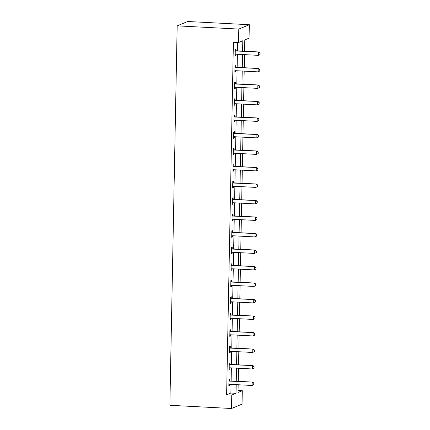 <?xml version="1.0" encoding="UTF-8"?>
<svg xmlns="http://www.w3.org/2000/svg" width="430" height="430" viewBox="0 0 430 430"><rect width="100%" height="100%" fill="white"/><g stroke="black" fill="none" stroke-linecap="round" stroke-linejoin="round"><path stroke-width="0.64" d="M238.059 390.483L242.294 390.703L242.036 404.141L231.501 408.5L169.877 405.286L177.165 25.859L187.7 21.5L249.319 24.714L249.061 38.152L244.794 39.92L244.573 51.218M242.601 51.111L242.799 40.742L238.532 42.511L233.393 42.242L226.626 394.794L230.894 393.031L231.06 384.382M231.125 380.969L231.378 367.876M231.442 364.463L231.695 351.369M231.759 347.956L232.012 334.863M232.076 331.449L232.329 318.356M232.393 314.943L232.646 301.849M232.711 298.436L232.963 285.343M233.028 281.929L233.28 268.836M233.345 265.423L233.597 252.329M233.662 248.916L233.915 235.823M233.979 232.415L234.232 219.322M234.296 215.908L234.549 202.815M234.613 199.402L234.866 186.308M234.93 182.895L235.183 169.802M235.248 166.388L235.5 153.295M235.565 149.882L235.817 136.788M235.882 133.375L236.134 120.282M236.199 116.869L236.452 103.775M236.516 100.362L236.763 87.269M236.833 83.855L237.08 70.762M237.15 67.349L237.398 54.261M237.468 50.847L237.629 42.462M235.984 50.675L236.016 49.133L235.301 49.428L235.183 55.776L235.893 55.481L235.919 54.18M235.667 67.182L235.699 65.639L234.984 65.935L234.866 72.283L235.575 71.987L235.602 70.687M235.35 83.689L235.382 82.146L234.667 82.442L234.549 88.79L235.258 88.494L235.285 87.193M235.033 100.195L235.065 98.653L234.355 98.948L234.232 105.296L234.941 105.001L234.968 103.7M234.715 116.702L234.748 115.159L234.038 115.455L233.915 121.803L234.624 121.507L234.651 120.206M234.404 133.209L234.431 131.666L233.721 131.962L233.597 138.309L234.307 138.014L234.334 136.713M234.087 149.715L234.113 148.173L233.404 148.463L233.28 154.816L233.99 154.52L234.017 153.22M233.769 166.222L233.796 164.679L233.087 164.97L232.963 171.323L233.673 171.027L233.7 169.721M233.452 182.728L233.479 181.186L232.77 181.476L232.646 187.824L233.356 187.534L233.382 186.228M233.135 199.235L233.162 197.687L232.453 197.983L232.329 204.331L233.038 204.04L233.065 202.734M232.818 215.736L232.845 214.194L232.135 214.489L232.012 220.837L232.727 220.542L232.748 219.241M232.501 232.243L232.528 230.7L231.818 230.996L231.695 237.344L232.41 237.048L232.431 235.748M232.184 248.75L232.211 247.207L231.501 247.503L231.378 253.85L232.093 253.555L232.114 252.254M231.867 265.256L231.894 263.714L231.184 264.009L231.06 270.357L231.775 270.061L231.797 268.761M231.55 281.763L231.576 280.22L230.867 280.516L230.743 286.864L231.458 286.568L231.48 285.267M231.232 298.269L231.259 296.727L230.55 297.022L230.426 303.37L231.141 303.075L231.163 301.774M230.915 314.776L230.942 313.233L230.233 313.524L230.109 319.877L230.824 319.581L230.845 318.281M230.598 331.283L230.625 329.74L229.916 330.03L229.792 336.384L230.507 336.088L230.528 334.782M230.281 347.789L230.308 346.247L229.599 346.537L229.475 352.885L230.19 352.595L230.211 351.288M229.964 364.296L229.996 362.748L229.281 363.044L229.158 369.392L229.873 369.101L229.894 367.795M229.647 380.797L229.679 379.255L228.964 379.55L228.841 385.898L229.555 385.602L229.582 384.302M231.501 408.5L231.759 395.062L236.032 393.294L236.199 384.646M226.626 394.794L231.759 395.062M238.532 42.511L238.79 29.073L177.165 25.859M238.172 384.753L238.021 392.472L242.294 390.703M244.509 54.631L244.256 67.72M244.192 71.133L243.944 84.226M243.875 87.639L243.627 100.733M243.557 104.146L243.31 117.239M243.24 120.653L242.993 133.746M242.923 137.159L242.676 150.253M242.606 153.666L242.359 166.759M242.294 170.173L242.042 183.266M241.977 186.679L241.725 199.773M241.66 203.186L241.407 216.279M241.343 219.692L241.09 232.786M241.026 236.194L240.773 249.287M240.709 252.7L240.456 265.794M240.392 269.207L240.139 282.3M240.074 285.713L239.822 298.807M239.757 302.22L239.505 315.314M239.44 318.727L239.188 331.82M239.123 335.233L238.87 348.327M238.806 351.74L238.553 364.833M238.489 368.247L238.236 381.34M249.319 24.714L238.79 29.073M236.263 381.233L236.511 368.139M236.581 364.731L236.828 351.638M236.898 348.225L237.145 335.131M237.215 331.718L237.462 318.625M237.532 315.212L237.779 302.118M237.849 298.705L238.096 285.611M238.161 282.198L238.413 269.105M238.478 265.692L238.731 252.598M238.795 249.185L239.048 236.091M239.112 232.678L239.365 219.585M239.429 216.172L239.682 203.078M239.746 199.671L239.999 186.577M240.064 183.164L240.316 170.07M240.381 166.657L240.633 153.564M240.698 150.151L240.95 137.057M241.015 133.644L241.268 120.55M241.332 117.137L241.585 104.044M241.649 100.631L241.902 87.537M241.966 84.124L242.219 71.031M242.283 67.617L242.536 54.524M230.894 393.031L236.032 393.294M235.189 55.448L235.893 55.481M234.871 71.95L235.575 71.987M234.554 88.456L235.258 88.494M234.237 104.963L234.941 105.001M233.92 121.47L234.624 121.507M233.603 137.976L234.307 138.014M233.286 154.483L233.99 154.52M232.969 170.989L233.673 171.027M232.651 187.496L233.356 187.534M232.334 204.003L233.038 204.04M232.017 220.509L232.727 220.542M231.7 237.011L232.41 237.048M231.383 253.517L232.093 253.555M231.066 270.024L231.775 270.061M230.749 286.531L231.458 286.568M230.432 303.037L231.141 303.075M230.114 319.544L230.824 319.581M229.803 336.05L230.507 336.088M229.486 352.557L230.19 352.595M229.168 369.064L229.873 369.101M228.851 385.57L229.555 385.602M260.091 54.508L260.123 52.922L260.091 54.508L258.441 55.357L235.844 54.175A1.064 1.021 -112.5 0 0 235.532 54.212L235.21 54.298M235.275 50.815L235.597 50.939A1.064 1.021 -112.5 0 0 235.909 51.003L259.016 51.971L260.123 52.922M235.285 50.412L236.108 50.724A1.064 1.021 -112.5 0 0 236.419 50.788L259.016 51.971M260.005 54.545L258.441 55.357L258.5 52.18L260.037 52.954M259.774 71.014L259.806 69.429L259.774 71.014L258.124 71.864L235.527 70.681A1.064 1.021 -112.5 0 0 235.215 70.719L234.893 70.805M234.963 67.322L235.28 67.44A1.064 1.021 -112.5 0 0 235.592 67.51L258.699 68.478L259.806 69.429M234.968 66.913L235.79 67.23A1.064 1.021 -112.5 0 0 236.102 67.295L258.699 68.478M259.688 71.047L258.124 71.864L258.183 68.687L259.72 69.461M259.457 87.521L259.489 85.935L259.457 87.521L257.806 88.37L235.21 87.188A1.064 1.021 -112.5 0 0 234.898 87.22L234.576 87.311M234.646 83.829L234.963 83.947A1.064 1.021 -112.5 0 0 235.275 84.017L258.382 84.984L259.489 85.935M234.651 83.42L235.473 83.737A1.064 1.021 -112.5 0 0 235.785 83.802L258.382 84.984M259.371 87.553L257.806 88.37L257.866 85.194L259.403 85.968M259.139 104.028L259.172 102.437L259.139 104.028L257.489 104.872L234.893 103.694A1.064 1.021 -112.5 0 0 234.581 103.727L234.259 103.818M234.328 100.335L234.646 100.453A1.064 1.021 -112.5 0 0 234.957 100.523L258.065 101.485L259.172 102.437M234.334 99.927L235.156 100.244A1.064 1.021 -112.5 0 0 235.468 100.308L258.065 101.485M259.053 104.06L257.489 104.872L257.548 101.7L259.086 102.474M258.822 120.534L258.855 118.943L258.822 120.534L257.172 121.378L234.576 120.201A1.064 1.021 -112.5 0 0 234.264 120.233L233.941 120.325M234.011 116.836L234.328 116.96A1.064 1.021 -112.5 0 0 234.64 117.024L257.747 117.992L258.855 118.943M234.017 116.433L234.839 116.75A1.064 1.021 -112.5 0 0 235.151 116.815L257.747 117.992M258.736 120.567L257.172 121.378L257.231 118.207L258.769 118.981M258.505 137.041L258.537 135.45L258.505 137.041L256.855 137.885L234.259 136.708A1.064 1.021 -112.5 0 0 233.947 136.74L233.624 136.831M233.694 133.343L234.011 133.467A1.064 1.021 -112.5 0 0 234.323 133.531L257.43 134.499L258.537 135.45M233.7 132.94L234.522 133.257A1.064 1.021 -112.5 0 0 234.834 133.321L257.43 134.499M258.419 137.073L256.855 137.885L256.92 134.714L258.451 135.488M258.188 153.542L258.22 151.957L258.188 153.542L256.538 154.392L233.947 153.214A1.064 1.021 -112.5 0 0 233.63 153.247L233.307 153.338M233.377 149.85L233.694 149.973A1.064 1.021 -112.5 0 0 234.006 150.038L257.113 151.005L258.22 151.957M233.382 149.447L234.205 149.764A1.064 1.021 -112.5 0 0 234.517 149.828L257.113 151.005M258.102 153.58L256.538 154.392L256.602 151.22L258.134 151.994M257.871 170.049L257.903 168.463L257.871 170.049L256.221 170.898L233.63 169.721A1.064 1.021 -112.5 0 0 233.313 169.753L232.99 169.839M233.06 166.356L233.377 166.48A1.064 1.021 -112.5 0 0 233.689 166.544L256.796 167.512L257.903 168.463M233.065 165.953L233.893 166.265A1.064 1.021 -112.5 0 0 234.2 166.335L256.796 167.512M257.785 170.087L256.221 170.898L256.285 167.721L257.817 168.501M257.554 186.555L257.586 184.97L257.554 186.555L255.904 187.405L233.313 186.228A1.064 1.021 -112.5 0 0 233.001 186.26L232.673 186.346M232.743 182.863L233.06 182.986A1.064 1.021 -112.5 0 0 233.372 183.051L256.479 184.018L257.586 184.97M232.748 182.46L233.576 182.772A1.064 1.021 -112.5 0 0 233.882 182.841L256.479 184.018M257.468 186.593L255.904 187.405L255.968 184.228L257.5 185.007M257.237 203.062L257.269 201.476L257.237 203.062L255.587 203.911L232.995 202.734A1.064 1.021 -112.5 0 0 232.684 202.767L232.356 202.852M232.426 199.369L232.743 199.493A1.064 1.021 -112.5 0 0 233.055 199.558L256.162 200.525L257.269 201.476M232.431 198.966L233.259 199.278A1.064 1.021 -112.5 0 0 233.565 199.348L256.162 200.525M257.151 203.1L255.587 203.911L255.651 200.735L257.183 201.509M256.92 219.569L256.952 217.983L256.92 219.569L255.269 220.418L232.678 219.236A1.064 1.021 -112.5 0 0 232.367 219.273L232.039 219.359M232.109 215.876L232.426 216A1.064 1.021 -112.5 0 0 232.737 216.064L255.845 217.032L256.952 217.983M232.114 215.473L232.942 215.785A1.064 1.021 -112.5 0 0 233.248 215.849L255.845 217.032M256.834 219.606L255.269 220.418L255.334 217.241L256.866 218.015M256.602 236.075L256.635 234.49L256.602 236.075L254.952 236.925L232.361 235.742A1.064 1.021 -112.5 0 0 232.049 235.78L231.722 235.866M231.791 232.383L232.109 232.506A1.064 1.021 -112.5 0 0 232.42 232.571L255.527 233.538L256.635 234.49M231.797 231.974L232.625 232.291A1.064 1.021 -112.5 0 0 232.931 232.356L255.527 233.538M256.517 236.113L254.952 236.925L255.017 233.748L256.549 234.522M256.285 252.582L256.318 250.996L256.285 252.582L254.635 253.431L232.044 252.249A1.064 1.021 -112.5 0 0 231.732 252.281L231.404 252.372M231.474 248.889L231.791 249.008A1.064 1.021 -112.5 0 0 232.103 249.077L255.21 250.045L256.318 250.996M231.48 248.481L232.307 248.798A1.064 1.021 -112.5 0 0 232.614 248.862L255.21 250.045M256.199 252.614L254.635 253.431L254.7 250.255L256.232 251.029M255.968 269.089L256 267.498L255.968 269.089L254.318 269.933L231.727 268.755A1.064 1.021 -112.5 0 0 231.415 268.788L231.087 268.879M231.157 265.396L231.474 265.514A1.064 1.021 -112.5 0 0 231.786 265.584L254.893 266.546L256 267.498M231.163 264.988L231.99 265.305A1.064 1.021 -112.5 0 0 232.297 265.369L254.893 266.546M255.882 269.121L254.318 269.933L254.383 266.761L255.915 267.535M255.651 285.595L255.683 284.004L255.651 285.595L254.001 286.439L231.41 285.262A1.064 1.021 -112.5 0 0 231.098 285.294L230.776 285.386M230.84 281.897L231.157 282.021A1.064 1.021 -112.5 0 0 231.469 282.085L254.576 283.053L255.683 284.004M230.845 281.494L231.673 281.811A1.064 1.021 -112.5 0 0 231.98 281.876L254.576 283.053M255.565 285.627L254.001 286.439L254.065 283.268L255.597 284.042M255.334 302.102L255.366 300.511L255.334 302.102L253.689 302.946L231.093 301.769A1.064 1.021 -112.5 0 0 230.781 301.801L230.458 301.892M230.523 298.404L230.84 298.527A1.064 1.021 -112.5 0 0 231.152 298.592L254.259 299.56L255.366 300.511M230.528 298.001L231.356 298.318A1.064 1.021 -112.5 0 0 231.668 298.382L254.259 299.56M255.248 302.134L253.689 302.946L253.748 299.774L255.28 300.548M255.017 318.603L255.049 317.017L255.017 318.603L253.372 319.452L230.776 318.275A1.064 1.021 -112.5 0 0 230.464 318.308L230.141 318.399M230.206 314.91L230.523 315.034A1.064 1.021 -112.5 0 0 230.835 315.099L253.942 316.066L255.049 317.017M230.211 314.507L231.039 314.825A1.064 1.021 -112.5 0 0 231.351 314.889L253.942 316.066M254.936 318.641L253.372 319.452L253.431 316.281L254.963 317.055M254.7 335.11L254.732 333.524L254.7 335.11L253.055 335.959L230.458 334.782A1.064 1.021 -112.5 0 0 230.147 334.814L229.824 334.9M229.889 331.417L230.211 331.541A1.064 1.021 -112.5 0 0 230.518 331.605L253.625 332.573L254.732 333.524M229.9 331.014L230.722 331.326A1.064 1.021 -112.5 0 0 231.034 331.396L253.625 332.573M254.619 335.147L253.055 335.959L253.114 332.782L254.646 333.562M254.383 351.616L254.415 350.031L254.383 351.616L252.738 352.466L230.141 351.288A1.064 1.021 -112.5 0 0 229.83 351.321L229.507 351.407M229.572 347.924L229.894 348.047A1.064 1.021 -112.5 0 0 230.2 348.112L253.308 349.079L254.415 350.031M229.582 347.521L230.405 347.832A1.064 1.021 -112.5 0 0 230.716 347.902L253.308 349.079M254.302 351.654L252.738 352.466L252.797 349.289L254.329 350.068M254.071 368.123L254.098 366.537L254.071 368.123L252.421 368.972L229.824 367.795A1.064 1.021 -112.5 0 0 229.512 367.827L229.19 367.913M229.254 364.43L229.577 364.554A1.064 1.021 -112.5 0 0 229.883 364.618L252.99 365.586L254.098 366.537M229.265 364.027L230.088 364.339A1.064 1.021 -112.5 0 0 230.399 364.409L252.99 365.586M253.985 368.161L252.421 368.972L252.48 365.796L254.012 366.57M253.754 384.63L253.781 383.044L253.754 384.63L252.104 385.479L229.507 384.296A1.064 1.021 -112.5 0 0 229.195 384.334L228.873 384.42M228.937 380.937L229.26 381.061A1.064 1.021 -112.5 0 0 229.566 381.125L252.673 382.093L253.781 383.044M228.948 380.534L229.77 380.846A1.064 1.021 -112.5 0 0 230.082 380.91L252.673 382.093M253.668 384.667L252.104 385.479L252.163 382.302L253.695 383.076M235.909 51.003L236.419 50.788M235.597 50.939L236.108 50.724M235.592 67.51L236.102 67.295M235.28 67.44L235.79 67.23M235.275 84.017L235.785 83.802M234.963 83.947L235.473 83.737M234.957 100.523L235.468 100.308M234.646 100.453L235.156 100.244M234.64 117.024L235.151 116.815M234.328 116.96L234.839 116.75M234.323 133.531L234.834 133.321M234.011 133.467L234.522 133.257M234.006 150.038L234.517 149.828M233.694 149.973L234.205 149.764M233.689 166.544L234.2 166.335M233.377 166.48L233.893 166.265M233.372 183.051L233.882 182.841M233.06 182.986L233.576 182.772M233.055 199.558L233.565 199.348M232.743 199.493L233.259 199.278M232.737 216.064L233.248 215.849M232.426 216L232.942 215.785M232.42 232.571L232.931 232.356M232.109 232.506L232.625 232.291M232.103 249.077L232.614 248.862M231.791 249.008L232.307 248.798M231.786 265.584L232.297 265.369M231.474 265.514L231.99 265.305M231.469 282.085L231.98 281.876M231.157 282.021L231.673 281.811M231.152 298.592L231.668 298.382M230.84 298.527L231.356 298.318M230.835 315.099L231.351 314.889M230.523 315.034L231.039 314.825M230.518 331.605L231.034 331.396M230.211 331.541L230.722 331.326M230.2 348.112L230.716 347.902M229.894 348.047L230.405 347.832M229.883 364.618L230.399 364.409M229.577 364.554L230.088 364.339M229.566 381.125L230.082 380.91M229.26 381.061L229.77 380.846"/></g></svg>
